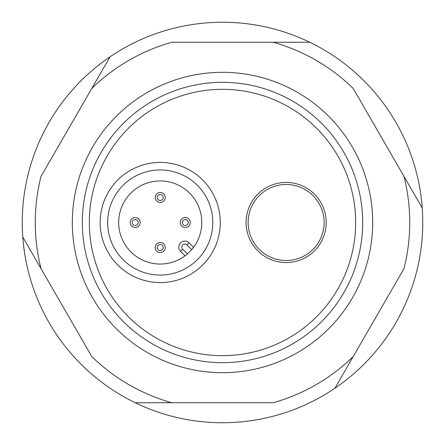 <?xml version="1.0" encoding="UTF-8"?>
<svg xmlns="http://www.w3.org/2000/svg" width="445" height="445" viewBox="0 0 445 445"><rect width="100%" height="100%" fill="white"/><g stroke="black" fill="none" stroke-linecap="round" stroke-linejoin="round"><path stroke-width="0.67" d="M372.688 222.5A150.188 150.188 0 0 1 222.5 372.688A150.188 150.188 0 0 1 72.312 222.5A150.188 150.188 0 0 1 222.5 72.312A150.188 150.188 0 0 1 372.688 222.5M185.693 227.49A5.006 5.006 0 0 1 180.264 222.939A5.006 5.006 0 0 1 184.814 217.51A5.006 5.006 0 0 1 190.243 222.061A5.006 5.006 0 0 1 185.693 227.49M185.515 225.493A3.004 3.004 0 0 1 182.261 222.761A3.004 3.004 0 0 1 184.992 219.507A3.004 3.004 0 0 1 188.246 222.239A3.004 3.004 0 0 1 185.515 225.493M160.662 202.458A5.006 5.006 0 0 1 155.233 197.908A5.006 5.006 0 0 1 159.783 192.479A5.006 5.006 0 0 1 165.212 197.029A5.006 5.006 0 0 1 160.662 202.458M160.484 200.461A3.004 3.004 0 0 1 157.23 197.73A3.004 3.004 0 0 1 159.961 194.476A3.004 3.004 0 0 1 163.215 197.207A3.004 3.004 0 0 1 160.484 200.461M160.662 252.521A5.006 5.006 0 0 1 155.233 247.971A5.006 5.006 0 0 1 159.783 242.542A5.006 5.006 0 0 1 165.212 247.092A5.006 5.006 0 0 1 160.662 252.521M160.484 250.524A3.004 3.004 0 0 1 157.23 247.793A3.004 3.004 0 0 1 159.961 244.539A3.004 3.004 0 0 1 163.215 247.27A3.004 3.004 0 0 1 160.484 250.524M135.63 227.49A5.006 5.006 0 0 1 130.201 222.939A5.006 5.006 0 0 1 134.752 217.51A5.006 5.006 0 0 1 140.181 222.061A5.006 5.006 0 0 1 135.63 227.49M135.452 225.493A3.004 3.004 0 0 1 132.198 222.761A3.004 3.004 0 0 1 134.93 219.507A3.004 3.004 0 0 1 138.184 222.239A3.004 3.004 0 0 1 135.452 225.493M160.222 264.052A41.552 41.552 0 0 1 118.67 222.5A41.552 41.552 0 0 1 160.222 180.948A41.552 41.552 0 0 1 201.774 222.5A41.552 41.552 0 0 1 160.222 264.052M180.575 251.353A6.008 6.008 0 0 1 182.528 241.552A6.008 6.008 0 0 1 189.075 242.853L193.542 247.325L191.65 249.678L186.95 244.978A3.004 3.004 0 0 0 181.821 247.103A3.004 3.004 0 0 0 182.7 249.228L180.575 251.353L185.048 255.819L187.401 253.928A41.552 41.552 0 0 0 191.65 249.678M160.222 169.934A52.566 52.566 0 0 1 212.788 222.5A52.566 52.566 0 0 1 160.222 275.066A52.566 52.566 0 0 1 107.657 222.5A52.566 52.566 0 0 1 160.222 169.934M160.222 162.425A60.075 60.075 0 0 1 220.297 222.5A60.075 60.075 0 0 1 160.222 282.575A60.075 60.075 0 0 1 100.147 222.5A60.075 60.075 0 0 1 160.222 162.425M362.675 222.5A140.175 140.175 0 0 1 222.5 362.675A140.175 140.175 0 0 1 82.325 222.5A140.175 140.175 0 0 1 222.5 82.325A140.175 140.175 0 0 1 362.675 222.5A140.175 140.175 0 0 0 222.5 82.325A140.175 140.175 0 0 0 82.325 222.5M315.65 246.424A37.997 37.997 0 0 0 310.054 192.98A37.997 37.997 0 0 0 256.609 198.576A37.997 37.997 0 0 0 262.205 252.02A37.997 37.997 0 0 0 315.65 246.424M255.018 197.28A40.05 40.05 0 0 1 311.35 191.383A40.05 40.05 0 0 1 317.246 247.72A40.05 40.05 0 0 1 260.915 253.617A40.05 40.05 0 0 1 255.018 197.28A40.05 40.05 0 0 1 311.35 191.383A40.05 40.05 0 0 1 317.246 247.72M41.046 268.663L91.792 356.562A187.234 187.234 0 0 0 171.753 402.725L273.247 402.725A187.234 187.234 0 0 0 353.208 356.562L403.954 268.663A187.234 187.234 0 0 0 403.954 176.337L353.208 88.438A187.234 187.234 0 0 0 273.247 42.275L171.753 42.275A187.234 187.234 0 0 0 91.792 88.438L41.046 176.337A187.234 187.234 0 0 0 41.046 268.663L22.778 237.018A200.25 200.25 0 0 1 334.935 56.793A200.25 200.25 0 0 1 309.787 402.725A200.25 200.25 0 0 1 22.778 237.018M171.753 402.725L135.213 402.725M353.208 356.562L334.935 388.207M403.954 176.337L422.222 207.982M273.247 42.275L309.787 42.275M91.792 88.438L110.065 56.793M222.5 355.666A133.166 133.166 0 0 0 355.666 222.5A133.166 133.166 0 0 0 222.5 89.334A133.166 133.166 0 0 0 89.334 222.5A133.166 133.166 0 0 0 222.5 355.666M182.7 249.228L187.401 253.928M186.95 244.978L189.075 242.853"/></g></svg>
